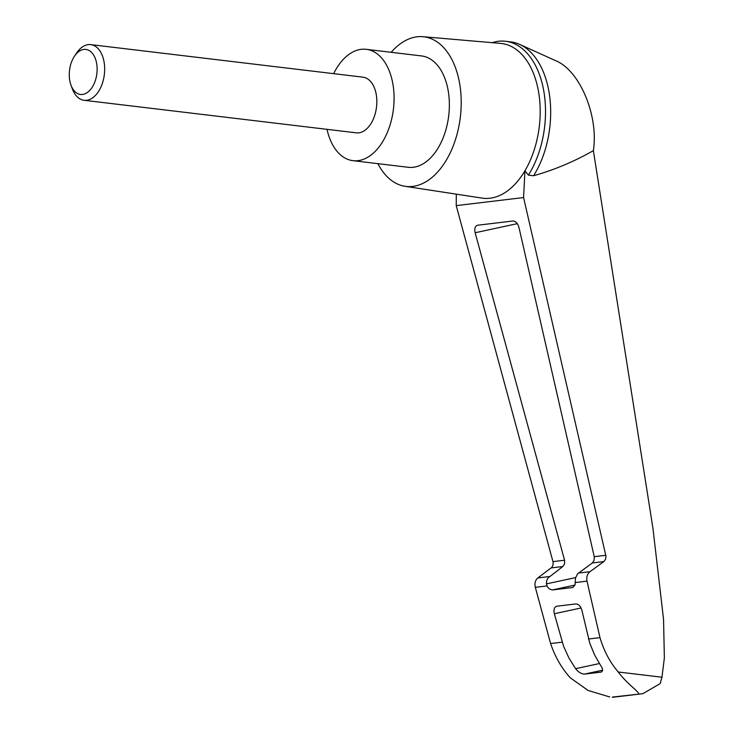 <?xml version="1.0" encoding="UTF-8"?>
<svg xmlns="http://www.w3.org/2000/svg" width="734" height="734" viewBox="0 0 734 734"><rect width="100%" height="100%" fill="white"/><g stroke="black" fill="none" stroke-linecap="round" stroke-linejoin="round"><path stroke-width="1.1" d="M491.936 42.655L496.909 41.48A80.602 48.967 96.8 0 1 505.533 41.269L510.708 41.884A80.602 48.967 96.8 0 1 519.7 44.416L555.886 60.784C579.906 70.684 598.788 115.954 593.366 150.635L652.921 528.159L663.545 619.267L664.362 657.967L661.967 677.225L660.16 683.611L642.892 693.676L612.321 697.08M519.7 44.416A80.602 48.967 96.8 0 1 533.581 175.747C554.262 169.921 574.19 161.553 593.366 150.635M456.319 194.152L456.218 205.621L553.097 562.134L553.115 564.721L551.931 567.29L537.848 577.933C535.269 580.172 534.425 583.301 535.315 587.328L550.592 643.544C555.042 656.737 561.574 668.142 570.208 677.748L588.026 690.437L609.715 696.951M505.533 41.269A80.602 48.967 96.8 0 1 543.857 91.42A80.602 48.967 96.8 0 1 528.407 175.123L524.929 170.802A77.914 47.334 96.8 0 1 482.11 198.107L405.04 186.298A75.345 45.774 96.8 0 1 377.882 163.654M391.194 52.307A75.345 45.774 96.8 0 1 422.931 36.7L500.606 43.398A77.914 47.334 96.8 0 1 540.141 115.137A77.914 47.334 96.8 0 1 524.929 170.802L523.581 197.556L456.218 205.621M523.581 197.556L605.99 556.335L605.541 559.372L603.871 561.593L592.301 562.978L577.649 573.777L575.52 577.915L575.016 585.062L572.667 587.512L552.151 589.98L548.968 588.705L547.243 586.475L546.408 583.888L546.665 580.787L547.83 578.126L562.859 566.501L551.289 567.887M592.301 562.978L594.127 560.29L594.246 556.684L518.975 227.503C517.718 223.283 515.699 221.118 512.91 220.998L477.439 225.255C475.054 226.173 474.283 228.678 475.146 232.751L517.296 223.659M575.603 668.683L568.923 657.994L563.574 646.259L554.344 613.734C553.482 609.67 554.253 607.165 556.638 606.238L575.869 603.926C578.658 604.054 580.677 606.22 581.934 610.44L589.751 643.122L594.577 654.921L600.761 665.674C603.109 669.142 603.183 671.289 600.999 672.124L584.438 674.106C581.245 673.931 578.3 672.124 575.603 668.683L599.384 663.564M638.864 693.896C637.938 690.868 626.552 683.253 618.248 671.995C609.982 662.343 603.899 650.893 599.981 637.635L588.466 639.011M562.106 642.167L550.592 643.544M71.005 85.199L72.354 88.851A28.039 17.029 -83.2 0 0 84.107 100.292A28.039 17.029 -83.2 0 0 104.347 74.473A28.039 17.029 -83.2 0 0 90.759 44.618A28.039 17.029 -83.2 0 0 76.648 52.967L74.473 56.197A22.662 13.762 -83.2 0 0 69.28 73.611A22.662 13.762 -83.2 0 0 71.005 85.199A22.662 13.762 -83.2 0 0 90.621 89.429A22.662 13.762 -83.2 0 0 94.539 56.711A22.662 13.762 -83.2 0 0 74.473 56.197M90.759 44.618L362.945 77.162A28.039 17.029 96.8 0 1 376.826 102.934A28.039 17.029 96.8 0 1 356.284 132.836L84.107 100.292M333.649 73.657A56.078 34.058 96.8 0 1 366.275 49.325A56.078 34.058 96.8 0 1 394.048 100.879A56.078 34.058 96.8 0 1 352.953 160.673A56.078 34.058 96.8 0 1 326.997 129.34M366.275 49.325L421.555 55.931A56.078 34.058 96.8 0 1 449.327 107.485A56.078 34.058 96.8 0 1 408.242 167.288L352.953 160.673M528.407 175.123L533.581 175.747M475.146 232.751L564.565 560.235L564.593 563.822L562.859 566.501M642.892 693.676L612.606 697.3M599.981 637.635L586.998 581.144C586.273 577.098 587.255 573.942 589.934 571.703L603.871 561.593M422.931 36.7A75.345 45.774 96.8 0 1 461.163 106.072A75.345 45.774 96.8 0 1 405.04 186.298M546.408 583.888L575.594 577.603M552.151 589.98L575.025 585.053M572.428 587.549L572.905 587.448M554.344 613.734L581.071 607.981M584.438 674.106L602.605 670.197M661.967 677.225L618.248 671.995M586.998 581.144L575.346 582.539M546.958 585.934L535.315 587.328M549.316 576.566L537.848 577.933M564.565 560.235L552.977 561.62M605.825 555.299L594.246 556.684M589.934 571.703L578.465 573.071"/></g></svg>
